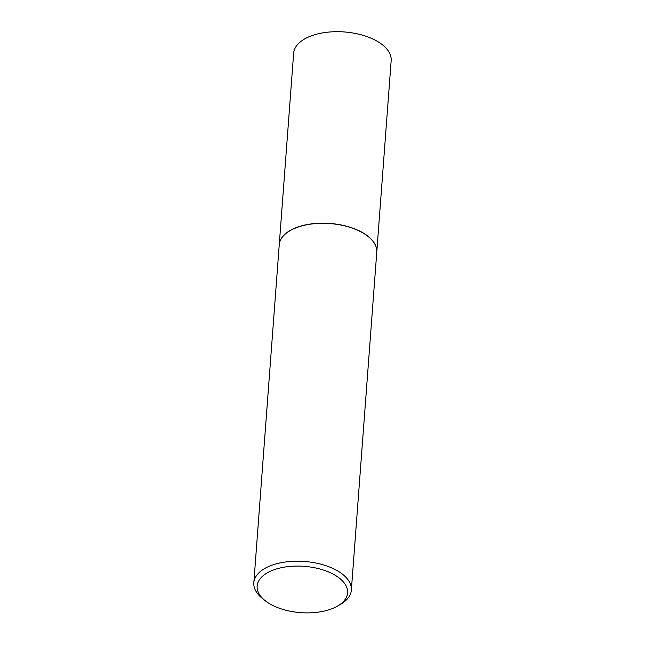 <?xml version="1.0" encoding="UTF-8"?>
<svg xmlns="http://www.w3.org/2000/svg" width="645" height="645" viewBox="0 0 645 645"><rect width="100%" height="100%" fill="white"/><g stroke="black" fill="none" stroke-linecap="round" stroke-linejoin="round"><path stroke-width="0.97" d="M376.769 252.139A48.907 25.042 -175.7 0 0 376.777 252.066L391.176 60.59A48.907 25.042 -175.7 0 0 380.445 43.312A48.907 25.042 -175.7 0 0 327.088 32.25A48.907 25.042 -175.7 0 0 293.644 53.253L279.245 244.729A48.907 25.042 -175.7 0 0 279.237 244.81M376.777 252.066A48.907 25.042 -175.7 0 0 366.046 234.788A48.907 25.042 -175.7 0 0 312.688 223.726A48.907 25.042 -175.7 0 0 279.245 244.729M368.206 236.554A48.73 24.953 -175.7 0 0 368.134 236.497A48.73 24.953 -175.7 0 0 365.909 234.836A48.73 24.953 -175.7 0 0 290.113 230.636A48.73 24.953 -175.7 0 0 290.04 230.676M337.641 606.01L340.625 604.268A48.907 25.042 -175.7 0 0 351.356 590.102L376.769 252.219A48.907 25.042 -175.7 0 0 368.271 236.61A48.907 25.042 -175.7 0 0 366.038 234.933A48.907 25.042 -175.7 0 0 289.96 230.725A48.907 25.042 -175.7 0 0 279.229 244.882L253.824 582.774A48.907 25.042 -175.7 0 0 262.322 598.383L265.014 600.551A45.352 23.22 -175.7 0 0 267.086 602.107A45.352 23.22 -175.7 0 0 337.641 606.01A45.352 23.22 -175.7 0 0 337.641 576.848A45.352 23.22 -175.7 0 0 275.383 569.301A45.352 23.22 -175.7 0 0 265.014 600.551M351.356 590.102A48.907 25.042 -175.7 0 0 340.633 572.825A48.907 25.042 -175.7 0 0 287.275 561.763A48.907 25.042 -175.7 0 0 253.824 582.774"/></g></svg>
